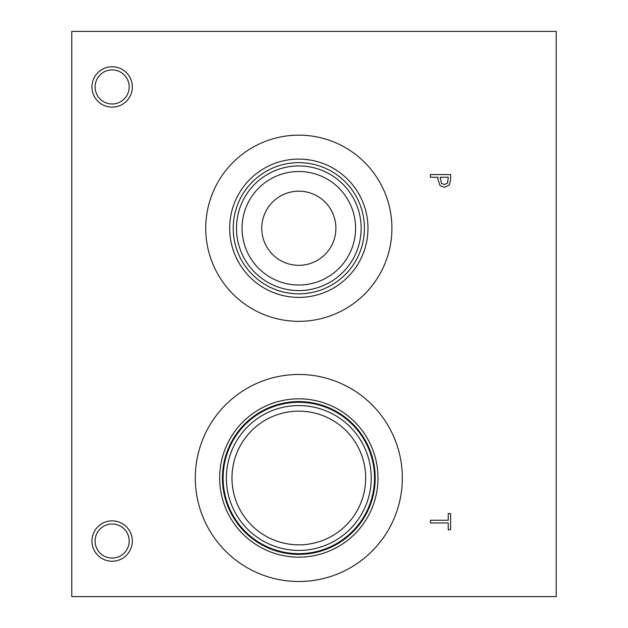 <?xml version="1.0" encoding="UTF-8"?>
<svg xmlns="http://www.w3.org/2000/svg" width="628" height="628" viewBox="0 0 628 628"><rect width="100%" height="100%" fill="white"/><g stroke="black" fill="none" stroke-linecap="round" stroke-linejoin="round"><path stroke-width="0.94" d="M71.773 31.4L556.227 31.4L556.227 596.6L71.773 596.6L71.773 31.4M447.529 183.086L448.298 177.269L440.244 177.269L441.453 183.4L444.451 184.546L447.529 183.086M449.358 184.938L444.53 187.34L440.047 185.574L437.959 179.537L437.959 177.269L430.431 177.269L430.431 174.584L450.614 174.584L450.614 179.655L449.358 184.938M195.308 477.986A103.51 103.51 0 0 1 298.818 374.476A103.51 103.51 0 0 1 402.336 477.986A103.51 103.51 0 0 1 298.818 581.504A103.51 103.51 0 0 1 195.308 477.986M298.818 321.348A93.093 93.093 0 0 1 205.725 228.254A93.093 93.093 0 0 1 298.818 135.153A93.093 93.093 0 0 1 391.919 228.254A93.093 93.093 0 0 1 298.818 321.348M112.145 561.236A20.182 20.182 0 0 1 91.955 541.046A20.182 20.182 0 0 1 112.145 520.863A20.182 20.182 0 0 1 132.327 541.046A20.182 20.182 0 0 1 112.145 561.236M112.145 107.137A20.182 20.182 0 0 1 91.955 86.954A20.182 20.182 0 0 1 112.145 66.764A20.182 20.182 0 0 1 132.327 86.954A20.182 20.182 0 0 1 112.145 107.137M430.431 522.951L430.431 520.274L448.227 520.274L448.227 513.5L450.614 513.5L450.614 529.726L448.227 529.726L448.227 522.951L430.431 522.951M112.145 69.912A17.035 17.035 0 0 0 97.387 95.472A17.035 17.035 0 0 0 126.895 95.472A17.035 17.035 0 0 0 112.145 69.912M112.145 524.011A17.035 17.035 0 0 0 97.387 549.571A17.035 17.035 0 0 0 126.895 549.571A17.035 17.035 0 0 0 112.145 524.011M298.818 191.187A37.068 37.068 0 0 0 266.719 246.788A37.068 37.068 0 0 0 330.925 246.788A37.068 37.068 0 0 0 298.818 191.187M298.818 171.491A56.763 56.763 0 0 1 347.975 256.632A56.763 56.763 0 0 1 249.661 256.632A56.763 56.763 0 0 1 298.818 171.491M298.818 165.918A62.337 62.337 0 0 0 244.841 259.419A62.337 62.337 0 0 0 352.803 259.419A62.337 62.337 0 0 0 298.818 165.918M298.818 162.644A65.602 65.602 0 0 1 355.636 261.052A65.602 65.602 0 0 1 242.008 261.052A65.602 65.602 0 0 1 298.818 162.644M298.818 159.096A69.159 69.159 0 0 0 238.93 262.826A69.159 69.159 0 0 0 358.714 262.826A69.159 69.159 0 0 0 298.818 159.096M298.818 411.136A66.858 66.858 0 0 1 356.72 511.42A66.858 66.858 0 0 1 240.924 511.42A66.858 66.858 0 0 1 298.818 411.136M298.818 405.562A72.424 72.424 0 0 0 236.097 514.199A72.424 72.424 0 0 0 361.54 514.199A72.424 72.424 0 0 0 298.818 405.562M374.516 477.986A75.698 75.698 0 0 1 298.818 553.684A75.698 75.698 0 0 1 223.121 477.986A75.698 75.698 0 0 1 298.818 402.289A75.698 75.698 0 0 1 374.516 477.986M219.651 477.986A79.167 79.167 0 0 1 298.818 398.819A79.167 79.167 0 0 1 377.985 477.986A79.167 79.167 0 0 1 298.818 557.154A79.167 79.167 0 0 1 219.651 477.986M222.438 477.986A76.38 76.38 0 0 1 298.818 401.606A76.38 76.38 0 0 1 375.206 477.986A76.38 76.38 0 0 1 298.818 554.375A76.38 76.38 0 0 1 222.438 477.986"/></g></svg>
